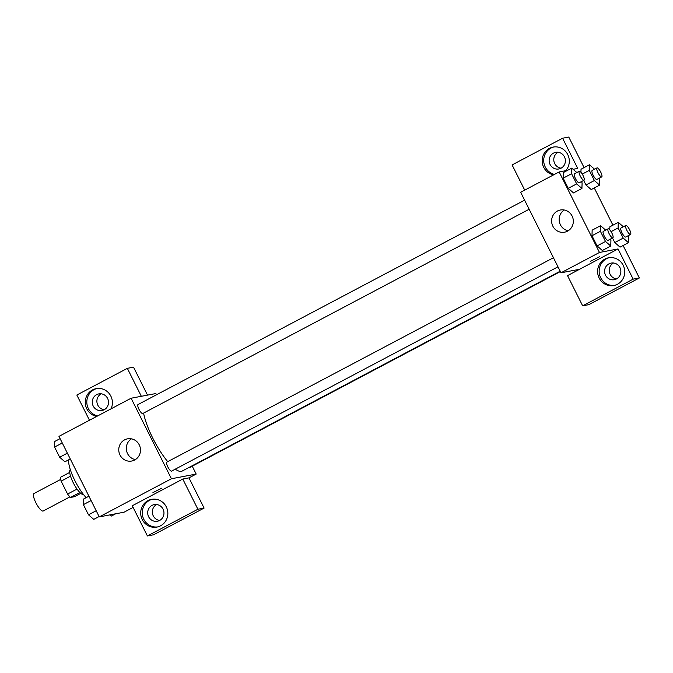 <?xml version="1.0" encoding="UTF-8"?>
<svg xmlns="http://www.w3.org/2000/svg" width="673" height="673" viewBox="0 0 673 673"><rect width="100%" height="100%" fill="white"/><g stroke="black" fill="none" stroke-linecap="round" stroke-linejoin="round"><path stroke-width="1.01" d="M60.696 479.403L33.978 493.528A9.876 2.642 62.1 0 0 36.073 503.135A9.876 2.642 62.1 0 0 43.013 511.068A9.876 2.642 62.1 0 0 43.215 510.992L69.925 496.876M77.025 489.061L67.594 494.049L61.125 481.136A13.418 3.592 62.1 0 1 60.427 477.317L69.723 472.404M80.802 493.351L74.484 496.691L70.514 497.448A13.418 3.592 62.1 0 1 67.594 494.049M79.868 492.501L70.514 497.448M83.469 494.478A14.116 3.777 -117.9 0 1 73.736 483.685A14.116 3.777 -117.9 0 1 70.295 469.561M70.539 476.156L61.125 481.136M68.612 459.844A25.406 6.797 62.1 0 0 86.169 497.65M133.119 507.408L124.042 512.203L99.284 516.898L58.963 436.373L131.1 398.231L155.867 393.545L156.481 394.782M96.744 416.402A14.116 13.553 79.3 0 1 86.809 408.864A14.116 13.553 79.3 0 1 96.205 388.632A14.116 13.553 79.3 0 1 109.581 394.058A14.116 13.553 79.3 0 1 111.045 408.839M89.467 420.246L76.84 395.034L127.34 368.341L141.338 396.296M96.979 388.514A14.116 13.553 -100.7 0 0 88.356 408.57A14.116 13.553 -100.7 0 0 97.577 415.956M96.601 394.664A8.471 8.135 79.3 0 1 108.059 399.518A8.471 8.135 79.3 0 1 101.951 410.53A8.471 8.135 79.3 0 1 96.601 394.664M104.206 409.731A8.471 8.135 79.3 0 1 101.194 393.806M127.34 368.341L133.532 367.164L147.53 395.127M120.004 455.024A11.29 10.844 79.3 0 1 127.525 438.838A11.29 10.844 79.3 0 1 140.278 447.924A11.29 10.844 79.3 0 1 131.723 461.03A11.29 10.844 79.3 0 1 120.004 455.024M192.242 466.187L196.188 474.07L171.422 478.755L99.284 516.898M171.422 478.755L131.1 398.231M131.428 438.846A11.29 10.844 -100.7 0 0 127.542 453.594A11.29 10.844 -100.7 0 0 135.357 459.6M152.939 492.602L161.772 488.177M182.787 479.05L132.287 505.751L147.404 535.944L197.904 509.251L182.787 479.05L188.97 477.88L196.188 474.07M142.247 519.573A14.116 13.553 79.3 0 1 151.644 499.349A14.116 13.553 79.3 0 1 167.594 510.698A14.116 13.553 79.3 0 1 156.902 527.085A14.116 13.553 79.3 0 1 142.247 519.573M152.426 499.231A14.116 13.553 -100.7 0 0 143.795 519.287A14.116 13.553 -100.7 0 0 157.667 526.917M152.039 505.381A8.471 8.135 79.3 0 1 163.505 510.235A8.471 8.135 79.3 0 1 157.398 521.247A8.471 8.135 79.3 0 1 152.039 505.381M159.652 520.448A8.471 8.135 79.3 0 1 156.632 504.523M197.904 509.251L204.096 508.073L188.97 477.88M147.404 535.944L153.595 534.774L204.096 508.073M166.938 462.082A5.081 1.363 62.1 0 0 166.837 462.124A5.081 1.363 62.1 0 0 168.006 467.247A5.081 1.363 62.1 0 0 171.581 471.108L557.993 266.819M188.633 467.642A5.081 1.363 62.1 0 0 189.18 467.785A5.081 1.363 62.1 0 0 189.29 467.752L560.373 271.564M138.108 404.515A5.081 1.363 62.1 0 0 138.007 404.549A5.081 1.363 62.1 0 0 139.075 409.487A5.081 1.363 62.1 0 0 142.642 413.567A5.081 1.363 62.1 0 0 142.752 413.533L529.163 209.244M143.585 413.096A39.522 10.575 62.1 0 0 167.728 461.644M175.308 469.131A39.522 10.575 62.1 0 0 181.289 471.378A39.522 10.575 62.1 0 0 182.114 471.092L560.197 271.211M579.562 269.284L567.541 275.636L582.658 305.836L633.158 279.135L618.041 248.943L579.562 269.284L560.988 272.801L520.666 192.276L559.145 171.935L567.541 170.353M558.094 152.258A8.471 8.135 -100.7 0 0 561.105 168.183M613.532 262.975A8.471 8.135 -100.7 0 0 616.544 278.9M582.658 305.836L588.85 304.659L639.35 277.966L623.105 245.519M612.918 225.177L594.276 187.944M584.088 167.611L568.786 137.056L562.594 138.226L577.72 168.418L573.093 169.302M561.055 168.208A8.471 8.135 79.3 0 1 549.597 163.354A8.471 8.135 79.3 0 1 555.705 152.342A8.471 8.135 79.3 0 1 561.055 168.208M553.879 146.958A14.116 13.553 -100.7 0 0 545.256 167.013A14.116 13.553 -100.7 0 0 554.476 174.408M553.643 174.845A14.116 13.553 79.3 0 1 543.708 167.308A14.116 13.553 79.3 0 1 553.105 147.084A14.116 13.553 79.3 0 1 567.591 154.277A14.116 13.553 79.3 0 1 565.673 170.706M616.502 278.925A8.471 8.135 79.3 0 1 604.724 272.885A8.471 8.135 79.3 0 1 620.397 268.687A8.471 8.135 79.3 0 1 616.502 278.925M609.326 257.675A14.116 13.553 -100.7 0 0 600.695 277.73A14.116 13.553 -100.7 0 0 614.567 285.369M599.147 278.025A14.116 13.553 79.3 0 1 608.543 257.801A14.116 13.553 79.3 0 1 624.485 269.15A14.116 13.553 79.3 0 1 613.793 285.537A14.116 13.553 79.3 0 1 599.147 278.025M633.158 279.135L639.35 277.966M524.721 190.139L512.094 164.927L562.594 138.226M594.377 180.541L585.964 184.991L583.676 180.423L585.964 184.991L591.222 189.576L599.635 185.109L594.377 180.541L589.287 170.37L589.447 164.776L594.537 169.201M580.942 172.263L581.026 169.209M581.455 181.601L582.095 182.863L581.926 188.465L573.522 192.924M573.514 192.915L568.256 188.339L563.166 178.168L563.318 172.566M610.285 239.167L610.924 240.438L610.756 246.032L602.352 250.499L597.086 245.914L591.996 235.743L592.147 230.132M627.993 235.819L628.624 237.089L628.464 242.684L623.206 238.107L614.794 242.558L612.506 237.998L614.794 242.558L620.052 247.142M609.864 226.793L609.772 229.838L609.856 226.784L618.277 222.342L623.366 226.767M618.041 248.943L599.466 252.459L559.145 171.935M557.429 211.036A11.29 10.844 79.3 0 1 560.373 210.001A11.29 10.844 79.3 0 1 573.127 219.078A11.29 10.844 79.3 0 1 564.571 232.193A11.29 10.844 79.3 0 1 552.23 224.689A11.29 10.844 79.3 0 1 557.429 211.036M599.466 252.459L560.988 272.801M564.277 210.01A11.29 10.844 -100.7 0 0 559.356 221.686A11.29 10.844 -100.7 0 0 568.205 230.763M590.6 261.225L599.433 256.8M610.756 246.032L605.507 241.464L600.409 231.293L600.577 225.699L605.658 230.124M608.098 228.828L603.294 231.377A5.081 1.363 62.1 0 0 604.371 236.316A5.081 1.363 62.1 0 0 607.938 240.396A5.081 1.363 62.1 0 0 608.039 240.362L612.851 237.813A5.081 1.363 62.1 0 0 611.681 232.69A5.081 1.363 62.1 0 0 608.098 228.828A5.081 1.363 62.1 0 0 609.174 233.775A5.081 1.363 62.1 0 0 612.741 237.855A5.081 1.363 62.1 0 0 612.851 237.813M600.577 225.699L592.156 230.149L591.996 235.743L597.086 245.914L605.507 241.464M600.409 231.293L591.996 235.743M581.926 188.465L576.677 183.889L571.579 173.727L571.747 168.124L576.828 172.549M579.268 171.262L574.464 173.802A5.081 1.363 62.1 0 0 575.541 178.74A5.081 1.363 62.1 0 0 579.108 182.82A5.081 1.363 62.1 0 0 579.209 182.787L584.021 180.246A5.081 1.363 62.1 0 0 582.843 175.115A5.081 1.363 62.1 0 0 579.268 171.262A5.081 1.363 62.1 0 0 580.345 176.2A5.081 1.363 62.1 0 0 583.912 180.28A5.081 1.363 62.1 0 0 584.021 180.246M571.747 168.124L563.326 172.574L563.166 178.168L568.256 188.339L576.677 183.889M571.579 173.727L563.166 178.168M623.206 238.107L618.117 227.945L618.277 222.342M625.806 225.48L620.994 228.021A5.081 1.363 62.1 0 0 622.071 232.967A5.081 1.363 62.1 0 0 625.638 237.047A5.081 1.363 62.1 0 0 625.747 237.005L630.559 234.465A5.081 1.363 62.1 0 0 629.381 229.333A5.081 1.363 62.1 0 0 625.806 225.48A5.081 1.363 62.1 0 0 626.883 230.418A5.081 1.363 62.1 0 0 630.45 234.498A5.081 1.363 62.1 0 0 630.559 234.465M628.464 242.684L620.043 247.134M618.117 227.945L611.092 231.655M599.163 178.244L599.794 179.514L599.635 185.109M596.976 167.905L592.164 170.454A5.081 1.363 62.1 0 0 593.241 175.392A5.081 1.363 62.1 0 0 596.808 179.472A5.081 1.363 62.1 0 0 596.917 179.439L601.729 176.89A5.081 1.363 62.1 0 0 600.552 171.766A5.081 1.363 62.1 0 0 596.976 167.905A5.081 1.363 62.1 0 0 598.053 172.852A5.081 1.363 62.1 0 0 601.62 176.932A5.081 1.363 62.1 0 0 601.729 176.89M589.447 164.776L581.035 169.226L580.942 172.271M589.287 170.37L582.263 174.088M99.108 516.536L93.74 519.371L88.491 514.803L83.393 504.632L83.553 499.03L88.92 496.194M96.197 510.723L88.491 514.803M91.099 500.552L83.393 504.632M70.278 458.969L64.911 461.796L59.661 457.228L54.563 447.057L54.723 441.463L60.09 438.628M67.367 453.156L59.661 457.228M62.269 442.985L54.563 447.057M115.655 513.793L111.449 516.023L110.103 514.845M166.837 462.124L553.442 257.725M524.612 200.159L138.007 404.549"/></g></svg>
